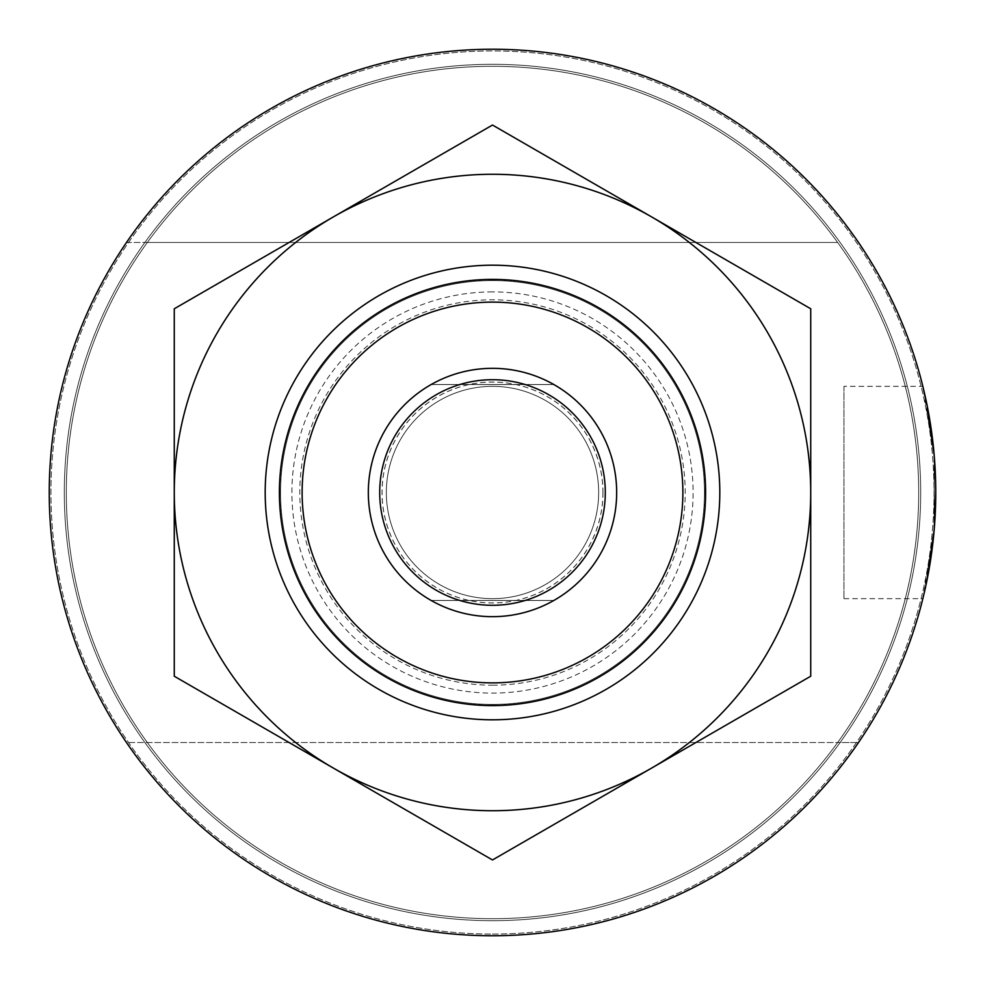 <?xml version="1.0" encoding="UTF-8"?>
<svg xmlns="http://www.w3.org/2000/svg" width="985" height="985" viewBox="0 0 985 985"><rect width="100%" height="100%" fill="white"/><g stroke="black" fill="none" stroke-linecap="round" stroke-linejoin="round"><path stroke-width="0.74" stroke-dasharray="4.92 3.69" d="M492.5 705.605A213.105 213.105 0 0 0 705.605 492.5A213.105 213.105 0 0 0 492.5 279.395A213.105 213.105 0 0 0 279.395 492.5A213.105 213.105 0 0 0 492.5 705.605M492.5 685.191A192.691 192.691 0 0 0 685.191 492.5A192.691 192.691 0 0 0 492.5 299.809A192.691 192.691 0 0 0 299.809 492.5A192.691 192.691 0 0 0 492.5 685.191M492.5 49.25A443.25 443.25 0 0 0 126.511 742.542L147.344 742.542A426.197 426.197 0 0 1 147.344 242.458L126.511 242.458A443.25 443.25 0 0 0 492.5 935.75A443.25 443.25 0 0 0 935.75 492.5A443.25 443.25 0 0 0 492.5 49.25A443.25 443.25 0 0 0 49.25 492.5A443.25 443.25 0 0 0 492.5 935.75A443.25 443.25 0 0 0 935.75 492.5A443.25 443.25 0 0 0 492.5 49.25A443.25 443.25 0 0 0 49.25 492.5A443.25 443.25 0 0 0 492.5 935.75A443.25 443.25 0 0 0 935.75 492.5A443.25 443.25 0 0 0 492.5 49.25A443.25 443.25 0 0 0 49.25 492.5A443.25 443.25 0 0 0 492.5 935.75A443.25 443.25 0 0 0 858.489 242.458A443.25 443.25 0 0 0 126.511 242.458L837.656 242.458A426.197 426.197 0 0 1 837.656 742.542L858.489 742.542A443.25 443.25 0 0 0 492.5 49.25M492.5 920.692A428.192 428.192 0 0 0 920.692 492.5A428.192 428.192 0 0 0 492.5 64.308A428.192 428.192 0 0 0 64.308 492.5A428.192 428.192 0 0 0 492.5 920.692A428.192 428.192 0 0 0 920.692 492.5A428.192 428.192 0 0 0 492.5 64.308A428.192 428.192 0 0 0 64.308 492.5A428.192 428.192 0 0 0 492.5 920.692A428.192 428.192 0 0 0 920.692 492.5A428.192 428.192 0 0 0 492.5 64.308A428.192 428.192 0 0 0 64.308 492.5A428.192 428.192 0 0 0 492.5 920.692A428.192 428.192 0 0 0 920.692 492.5A428.192 428.192 0 0 0 492.5 64.308A428.192 428.192 0 0 0 64.308 492.5A428.192 428.192 0 0 0 492.5 920.692M492.5 934.051A441.551 441.551 0 0 0 934.051 492.5A441.551 441.551 0 0 0 492.5 50.949A441.551 441.551 0 0 0 50.949 492.5A441.551 441.551 0 0 0 492.5 934.051A441.551 441.551 0 0 0 934.051 492.5A441.551 441.551 0 0 0 492.5 50.949A441.551 441.551 0 0 0 50.949 492.5A441.551 441.551 0 0 0 492.5 934.051M602.98 492.5A110.48 110.48 0 0 1 492.5 602.98A110.48 110.48 0 0 1 382.02 492.5A110.48 110.48 0 0 1 492.5 382.02A110.48 110.48 0 0 1 602.98 492.5M602.931 492.5A110.431 110.431 0 0 1 492.5 602.931A110.431 110.431 0 0 1 382.069 492.5A110.431 110.431 0 0 1 492.5 382.069A110.431 110.431 0 0 1 602.931 492.5M598.658 492.5A106.158 106.158 0 0 1 492.5 598.658A106.158 106.158 0 0 1 386.342 492.5A106.158 106.158 0 0 1 492.5 386.342A106.158 106.158 0 0 1 598.658 492.5A106.158 106.158 0 0 1 492.5 598.658A106.158 106.158 0 0 1 386.342 492.5A106.158 106.158 0 0 1 492.5 386.342A106.158 106.158 0 0 1 598.658 492.5M843.973 386.342L843.973 598.658L843.973 386.342L922.846 386.342L934.211 455.538L935.75 492.5L934.211 455.538L934.211 529.462L934.211 492.5L934.211 529.462L935.75 492.5M927.07 579.796L922.846 598.658L934.211 529.462L934.211 455.538M492.5 291.905A200.595 200.595 0 0 0 291.905 492.5A200.595 200.595 0 0 0 492.5 693.095A200.595 200.595 0 0 0 693.095 492.5A200.595 200.595 0 0 0 492.5 291.905M492.5 704.46A211.96 211.96 0 0 0 704.46 492.5A211.96 211.96 0 0 0 492.5 280.54A211.96 211.96 0 0 0 280.54 492.5A211.96 211.96 0 0 0 492.5 704.46A211.96 211.96 0 0 0 704.46 492.5A211.96 211.96 0 0 0 492.5 280.54A211.96 211.96 0 0 0 280.54 492.5A211.96 211.96 0 0 0 492.5 704.46M492.5 66.303A426.197 426.197 0 0 0 66.303 492.5A426.197 426.197 0 0 0 492.5 918.697A426.197 426.197 0 0 0 918.697 492.5A426.197 426.197 0 0 0 492.5 66.303A426.197 426.197 0 0 0 66.303 492.5A426.197 426.197 0 0 0 492.5 918.697A426.197 426.197 0 0 0 918.697 492.5A426.197 426.197 0 0 0 492.5 66.303M492.5 368.328A124.172 124.172 0 0 0 368.328 492.5A124.172 124.172 0 0 0 492.5 616.672A124.172 124.172 0 0 0 616.672 492.5A124.172 124.172 0 0 0 492.5 368.328A124.172 124.172 0 0 0 368.328 492.5A124.172 124.172 0 0 0 492.5 616.672A124.172 124.172 0 0 0 616.672 492.5A124.172 124.172 0 0 0 492.5 368.328M147.344 742.542L837.656 742.542M147.344 242.458L837.656 242.458M126.511 742.542A443.25 443.25 0 0 0 858.489 742.542L126.511 742.542M431.184 384.532A124.172 124.172 0 0 1 553.816 384.532A124.172 124.172 0 0 0 431.184 384.532L553.816 384.532L431.184 384.532M560.957 388.903A124.172 124.172 0 0 0 388.903 424.042A124.172 124.172 0 0 0 424.042 596.097A124.172 124.172 0 0 0 596.097 560.957A124.172 124.172 0 0 0 560.957 388.903M727.472 136.927A426.197 426.197 0 0 0 136.927 257.528A426.197 426.197 0 0 0 257.528 848.073A426.197 426.197 0 0 0 848.073 727.472A426.197 426.197 0 0 0 727.472 136.927A426.197 426.197 0 0 0 136.927 257.528A426.197 426.197 0 0 0 257.528 848.073A426.197 426.197 0 0 0 848.073 727.472A426.197 426.197 0 0 0 727.472 136.927M553.816 600.468A124.172 124.172 0 0 1 431.184 600.468A124.172 124.172 0 0 0 553.816 600.468L431.184 600.468L553.816 600.468M378.843 689.352A227.313 227.313 0 0 0 689.352 606.157A227.313 227.313 0 0 0 606.157 295.648A227.313 227.313 0 0 0 295.648 378.843A227.313 227.313 0 0 0 378.843 689.352M599.052 307.948A213.105 213.105 0 0 1 677.052 599.052A213.105 213.105 0 0 1 385.948 677.052A213.105 213.105 0 0 0 677.052 599.052A213.105 213.105 0 0 0 599.052 307.948A213.105 213.105 0 0 0 307.948 385.948A213.105 213.105 0 0 0 385.948 677.052A213.105 213.105 0 0 1 307.948 385.948A213.105 213.105 0 0 1 599.052 307.948M174.271 676.227L174.271 308.773L492.5 125.033L810.729 308.773L810.729 676.227L492.5 859.967L174.271 676.227M810.729 492.5A318.229 318.229 0 0 0 333.386 216.909A318.229 318.229 0 0 0 333.386 768.091A318.229 318.229 0 0 0 810.729 492.5M843.973 598.658L922.846 598.658"/><path stroke-width="1.48" d="M935.75 492.5A443.25 443.25 0 0 0 492.5 49.25A443.25 443.25 0 0 0 49.25 492.5A443.25 443.25 0 0 0 492.5 935.75A443.25 443.25 0 0 0 935.75 492.5L934.211 529.462L927.07 579.796M682.876 492.5A190.376 190.376 0 0 0 492.5 302.124A190.376 190.376 0 0 0 302.124 492.5A190.376 190.376 0 0 0 492.5 682.876A190.376 190.376 0 0 0 682.876 492.5M279.395 492.5A213.105 213.105 0 0 1 492.5 279.395A213.105 213.105 0 0 1 705.605 492.5A213.105 213.105 0 0 1 492.5 705.605A213.105 213.105 0 0 1 279.395 492.5M934.211 455.538L927.107 405.414L922.846 386.342M554.69 398.396A112.807 112.807 0 0 0 398.396 430.31A112.807 112.807 0 0 0 430.31 586.604A112.807 112.807 0 0 0 586.604 554.69A112.807 112.807 0 0 0 554.69 398.396M424.042 596.097A124.172 124.172 0 0 1 388.903 424.042A124.172 124.172 0 0 1 560.957 388.903A124.172 124.172 0 0 1 596.097 560.957A124.172 124.172 0 0 1 424.042 596.097M606.157 295.648A227.313 227.313 0 0 1 689.352 606.157A227.313 227.313 0 0 1 378.843 689.352A227.313 227.313 0 0 1 295.648 378.843A227.313 227.313 0 0 1 606.157 295.648M174.271 492.5L174.271 676.227L492.5 859.967L810.729 676.227L810.729 308.773L492.5 125.033L174.271 308.773L174.271 492.5A318.229 318.229 0 0 0 651.614 768.091A318.229 318.229 0 0 0 651.614 216.909A318.229 318.229 0 0 0 174.271 492.5"/></g></svg>
